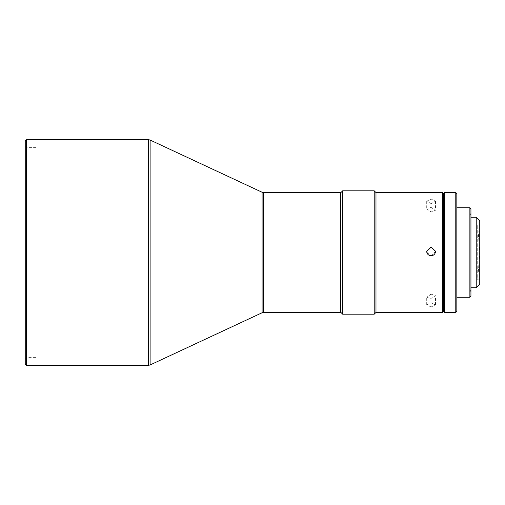 <?xml version="1.0" encoding="UTF-8"?>
<svg xmlns="http://www.w3.org/2000/svg" width="505" height="505" viewBox="0 0 505 505"><rect width="100%" height="100%" fill="white"/><g stroke="black" fill="none" stroke-linecap="round" stroke-linejoin="round"><path stroke-width="0.38" stroke-dasharray="2.52 1.89" d="M340.73 194.475L340.73 310.524L340.73 194.475M340.907 194.463L340.907 310.537L340.907 194.463M375.979 312.425L375.979 192.575M374.218 314.186L374.218 190.814M431.106 306.945L426.7 304.963L431.106 302.691L435.512 304.963L431.106 306.945M442.74 312.425L442.74 192.575M36.038 357.363L36.038 147.637L36.038 357.363L26.31 357.363L25.25 358.424L25.25 146.576L25.25 358.424M36.038 147.637L26.31 147.637L26.31 357.363L26.31 147.637L25.25 146.576M431.106 294.144L426.7 297.192L431.106 298.404L435.512 295.69L431.106 294.144M431.106 207.41L426.7 208.786L431.106 211.967L435.512 210.257L431.106 207.41M431.106 203.603L426.7 201.192L431.106 199.052L435.512 201.192L431.106 203.603M435.512 251.351L431.106 255.947L426.7 251.351M443.44 252.5L443.44 311.364L443.44 252.5M444.501 312.425L444.501 192.575M456.836 207.732L456.836 297.268L456.836 207.732M470.938 214.783L470.938 290.217L470.938 214.783L469.877 213.729L470.938 213.729L470.938 291.271L470.938 213.729M470.938 290.217L469.877 291.271L469.877 213.729L469.877 291.271L470.938 291.271M470.938 217.251L470.938 287.749L470.938 217.251M479.75 279.82L477.711 279.82L477.711 225.18L477.711 279.82L479.75 252.5L477.711 225.18L479.75 225.18L479.75 279.82L479.75 225.18M340.73 312.425L340.73 192.575M340.907 312.425L340.907 192.575M342.668 314.186L342.668 190.814M26.31 139.702L26.31 365.298M25.25 140.762L25.25 364.238M443.44 311.718L443.44 193.282M455.781 312.425L455.781 192.575M456.836 311.364L456.836 193.636M469.877 297.268L469.877 207.732M470.938 296.208L470.938 208.792M476.228 287.749L476.228 217.251M479.75 284.227L479.75 220.773M263.572 192.575L263.572 312.425M262.082 192.247L262.082 312.753M150.111 140.036L150.111 364.963M148.621 365.298L148.621 139.702M426.7 304.963L426.7 297.192M426.7 201.192L426.7 208.786M435.512 304.963L435.512 295.69M435.512 201.192L435.512 210.257"/><path stroke-width="0.76" d="M340.73 192.575L340.73 312.425L263.572 312.425L262.082 312.753L150.111 364.963L148.621 365.298L26.31 365.298L26.31 139.702L148.621 139.702L150.111 140.036L262.082 192.247L263.572 192.575L340.73 192.575M340.907 192.575L340.907 312.425L342.668 314.186L342.668 190.814L340.907 192.575M442.74 192.575L442.74 312.425L443.44 311.718L443.44 193.282L442.74 192.575L375.979 192.575L374.218 190.814L374.218 314.186L342.668 314.186M374.218 190.814L342.668 190.814M26.31 365.298L25.25 364.238L25.25 140.762L26.31 139.702M375.979 192.575L375.979 312.425L374.218 314.186M431.106 255.757C433.258 255.625 434.672 254.539 435.36 252.5L435.512 251.351L431.106 246.945L426.7 251.351L426.851 252.5C427.539 254.539 428.953 255.625 431.106 255.757M426.7 251.433L431.106 247.134L435.499 251.225M444.501 252.5L444.501 312.425L455.781 312.425L455.781 192.575L444.501 192.575L444.501 252.5M455.781 192.575L456.836 193.636L456.836 311.364L455.781 312.425M456.836 297.268L469.877 297.268L469.877 207.732L456.836 207.732M469.877 207.732L470.938 208.792L470.938 296.208L469.877 297.268M476.228 287.749L479.75 284.227L479.75 220.773L476.228 217.251L476.228 287.749L470.938 287.749M476.228 217.251L470.938 217.251M263.572 312.425L263.572 192.575M262.082 312.753L262.082 192.247M150.111 364.963L150.111 140.036M148.621 139.702L148.621 365.298M442.74 312.425L375.979 312.425M443.44 311.364L444.501 312.425M443.44 193.636L444.501 192.575"/></g></svg>
